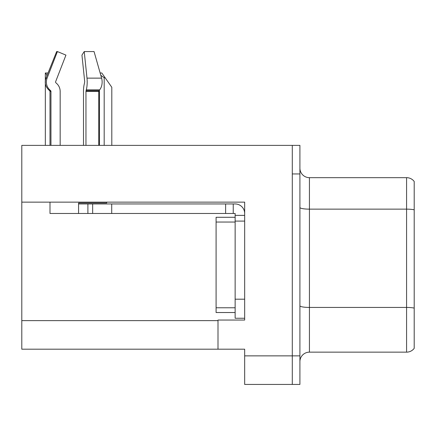 <?xml version="1.0" encoding="UTF-8"?>
<svg xmlns="http://www.w3.org/2000/svg" width="436" height="436" viewBox="0 0 436 436"><rect width="100%" height="100%" fill="white"/><g stroke="black" fill="none" stroke-linecap="round" stroke-linejoin="round"><path stroke-width="0.65" d="M244.667 221.096L244.667 299.194L235.14 299.194L235.14 318.242L244.667 318.242L244.667 299.194L244.667 320.051L218 320.051L218 349.198L21.8 349.198L21.8 202.141L244.667 202.141L244.667 221.096L235.14 221.096L235.14 213.477L225.619 213.477L225.619 203.95L235.14 203.95A9.527 9.527 0 0 1 244.667 213.482M218 349.198L244.667 349.198L244.667 384.438L292.289 384.438L292.289 355.863L292.289 384.438L299.908 384.438L299.908 355.863L292.289 355.863L292.289 145.379L21.8 145.379L21.8 202.141M414.2 181.474A9.527 9.527 0 0 0 406.581 177.665A9.527 9.527 0 0 1 414.2 181.474L414.2 348.342A9.527 9.527 0 0 1 406.581 352.152L309.435 352.152A9.527 9.527 0 0 0 299.908 361.673M292.289 145.379L299.908 145.379L299.908 173.948L292.289 173.948L292.289 355.863L244.667 355.863M414.2 210.468L414.2 348.342M299.908 173.948L299.908 355.863M414.2 209.809A9.527 1.651 180 0 0 406.581 209.144L406.581 177.665L309.435 177.665A9.527 9.527 0 0 1 299.908 168.138A9.527 9.527 0 0 0 309.435 177.665L309.435 352.152M85.957 145.379L85.957 91.413L86.29 89.843A10.475 2.714 -90 0 0 86.998 78.137L84.235 51.562L94.056 51.562L101.604 78.137L94.056 51.562L100.144 72.992L101.801 72.992L105.136 77.755L104.188 77.755L100.798 75.303M111.807 145.379L111.807 87.282L105.136 77.755M99.424 145.379L99.424 90.159M45.328 145.379L45.328 72.992L45.769 72.992L46.957 75.722M47.922 73.308L47.704 72.992L45.769 72.992M84.235 51.562L81.946 55.116L84.709 81.685L84.399 83.614A10.475 2.714 -90 0 0 83.494 91.413L83.494 145.379M49.993 145.379L49.993 91.413L50.963 91.413A0.954 0.921 -90 0 0 50.658 90.704L49.677 90.704L48.712 89.843L49.731 89.843L50.658 90.704A0.954 0.921 -90 0 1 50.963 91.413L50.963 145.379M60.163 145.379L60.163 91.413A10.475 10.121 90 0 0 56.8 83.614L55.873 82.753A0.954 0.921 -90 0 1 55.634 81.685L65.94 55.116L57.405 51.562L56.658 51.562L45.987 78.137C44.445 82.606 45.355 86.508 48.712 89.843M106.706 202.141L106.706 203.002L78.567 203.002L78.567 203.95L92.661 203.95L92.661 213.477L49.993 213.477L49.993 202.141M86.29 89.843L99.675 89.843A10.475 7.407 90 0 0 101.604 78.137A10.475 7.407 90 0 1 99.675 89.843L98.994 90.704A0.954 0.676 -90 0 0 98.77 91.413L98.77 145.379M55.634 81.685A0.954 0.921 -90 0 0 55.873 82.753L56.8 83.614M57.405 51.562L47.093 78.137A10.475 10.121 90 0 0 49.731 89.843M92.661 203.95L225.619 203.95M92.661 213.477L225.619 213.477M235.14 318.242L244.667 318.242M233.238 213.477L233.238 203.95M244.667 215.379L235.14 215.379M235.14 299.194L235.146 217.286L216.093 217.286L216.093 312.53L235.14 312.53M21.8 320.623L218 320.623M414.2 308.099A9.527 1.651 180 0 0 406.581 307.435L406.581 209.144L309.435 209.144A9.527 1.651 0 0 1 299.908 207.492M406.581 352.152L406.581 307.435L309.435 307.435A9.527 1.651 0 0 1 299.908 305.783M104.188 145.379L104.188 77.755M78.567 213.477L78.567 203.95M98.77 91.413L85.957 91.413M47.093 78.137L45.987 78.137M101.604 78.137L86.998 78.137M98.994 90.704L86.039 90.704M111.709 213.477L111.709 203.95M87.898 213.477L87.898 203.95M216.093 307.767L235.14 307.767M216.093 222.049L235.14 222.049M49.677 90.704L49.993 91.413"/></g></svg>
